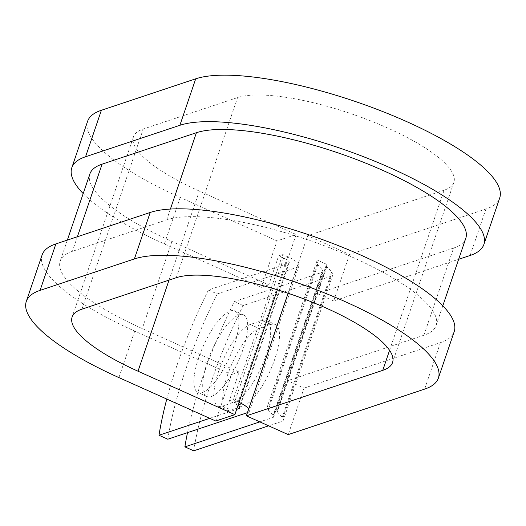 <?xml version="1.0" encoding="UTF-8"?>
<svg xmlns="http://www.w3.org/2000/svg" width="526" height="526" viewBox="0 0 526 526"><rect width="100%" height="100%" fill="white"/><g stroke="black" fill="none" stroke-linecap="round" stroke-linejoin="round"><path stroke-width="0.39" stroke-dasharray="2.63 1.97" d="M227.508 375.156A44.743 14.287 114.2 0 1 259.075 328.441L270.897 324.503A44.743 14.287 114.2 0 1 275.315 324.496A44.743 14.287 114.2 0 1 272.514 365.294A44.743 14.287 114.2 0 1 243.104 406.138L231.282 410.083A44.743 14.287 114.2 0 1 226.864 410.089A44.743 14.287 114.2 0 1 227.508 375.156M218.698 371.205A44.743 14.287 114.2 0 1 250.264 324.489L262.086 320.544A44.743 14.287 114.2 0 1 266.498 320.538A44.743 14.287 114.2 0 1 263.704 361.342A44.743 14.287 114.2 0 1 234.294 402.186L222.472 406.131A44.743 14.287 114.2 0 1 218.053 406.138A44.743 14.287 114.2 0 1 218.698 371.205M198.723 357.621A44.743 14.287 -65.8 0 0 198.085 392.554A44.743 14.287 -65.8 0 0 234.063 345.838A44.743 14.287 -65.8 0 0 234.708 310.899A44.743 14.287 -65.8 0 0 198.723 357.621M207.533 361.572A44.743 14.287 -65.8 0 0 206.896 396.505A44.743 14.287 -65.8 0 0 242.874 349.79A44.743 14.287 -65.8 0 0 243.518 314.857A44.743 14.287 -65.8 0 0 207.533 361.572M239.034 402.337A20.383 5.444 -161.2 0 0 238.193 401.956L233.235 399.734L229.211 401.075L239.1 372.02L231.558 374.538L215.732 421.024M237.989 405.421A10.191 2.722 -161.2 0 0 234.169 403.297L229.211 401.075M209.736 418.334L236.647 409.36M247.444 412.647L247.766 412.542A20.383 5.444 -161.2 0 0 249.436 411.207A20.383 5.444 -161.2 0 0 248.732 408.86M167.801 439.21A199.045 63.567 114.2 0 1 217.258 293.942L208.447 289.99L288.406 263.322A10.191 2.722 -161.2 0 0 289.241 262.658A10.191 2.722 -161.2 0 0 283.619 258.029L278.662 255.807L282.686 254.466L233.235 399.734M217.258 293.942L297.216 267.28A20.383 5.444 -161.2 0 0 298.893 265.939A20.383 5.444 -161.2 0 0 287.643 256.688L282.686 254.466M193.686 450.821A199.045 63.567 -65.8 0 1 243.137 305.553L331.15 276.203A20.383 5.444 18.8 0 0 332.82 274.868A20.383 5.444 18.8 0 0 331.682 271.988L326.817 266.61A10.191 2.722 -161.2 0 1 326.245 265.17A10.191 2.722 -161.2 0 1 327.08 264.499L318.269 260.548L268.819 405.816L277.629 409.767A10.191 2.722 -161.2 0 0 276.794 410.438A10.191 2.722 -161.2 0 0 277.36 411.871L282.225 417.256A20.383 5.444 18.8 0 1 283.369 420.129A20.383 5.444 18.8 0 1 281.699 421.471L268.635 425.823M318.269 260.548A20.383 5.444 -161.2 0 0 316.599 261.889A20.383 5.444 -161.2 0 0 317.737 264.762L322.602 270.147A10.191 2.722 18.8 0 1 323.174 271.58A10.191 2.722 18.8 0 1 322.339 272.251L234.326 301.602A199.045 63.567 -65.8 0 0 187.499 432.642M268.819 405.816A20.383 5.444 -161.2 0 0 267.142 407.15A20.383 5.444 -161.2 0 0 268.286 410.03L273.152 415.408A10.191 2.722 18.8 0 1 273.724 416.848A10.191 2.722 18.8 0 1 272.889 417.519L259.818 421.872M208.447 289.99A199.045 63.567 -65.8 0 0 166.781 399.063M243.137 305.553L234.326 301.602M89.887 173.915A148.726 39.713 -161.2 0 0 171.943 241.427L268.773 284.862L278.662 255.807M465.786 238.317A148.726 39.713 -161.2 0 1 453.59 248.068L423.917 335.226A148.726 39.713 -161.2 0 0 436.113 325.476A148.726 39.713 -161.2 0 0 331.604 248.542A148.726 39.713 -161.2 0 0 166.729 219.868L72.41 251.323A148.726 39.713 -161.2 0 0 60.214 261.074A148.726 39.713 -161.2 0 0 142.27 328.586L239.1 372.02M453.59 248.068L317.191 293.554L287.518 380.712L304.041 388.122L288.215 434.607M423.917 335.226L287.518 380.712L277.629 409.767M327.08 264.499L317.191 293.554L333.708 300.964L458.646 259.298M87.618 121.269A167.833 44.815 -161.2 0 0 180.221 197.46L277.051 240.895L261.225 287.38L268.773 284.862M83.193 193.575A167.833 44.815 -161.2 0 0 164.395 243.946L261.225 287.38M277.347 289.813L296.164 234.517L277.051 240.895M389.569 350.336L444.082 190.215A119.428 31.889 -161.2 0 0 453.872 182.39A119.428 31.889 -161.2 0 0 369.956 120.612A119.428 31.889 -161.2 0 0 237.561 97.586L143.236 129.041A119.428 31.889 -161.2 0 0 133.446 136.872A119.428 31.889 -161.2 0 0 199.341 191.083L296.164 234.517M42.126 254.913A167.833 44.815 -161.2 0 0 134.728 331.104L231.558 374.538M444.082 190.215L307.684 235.707L349.534 254.479L485.939 208.993A167.833 44.815 -161.2 0 0 499.7 197.986M304.041 388.122L440.44 342.636A167.833 44.815 -161.2 0 0 454.201 331.63M349.534 254.479L333.708 300.964M288.084 293.271L307.684 235.707M250.264 324.489L259.075 328.441M287.643 256.688L238.193 401.956M331.15 276.203L281.699 421.471M322.339 272.251L272.889 417.519M297.216 267.28L247.766 412.542M288.406 263.322L239.534 406.881M322.602 270.147L273.152 415.408M317.737 264.762L268.286 410.03M283.619 258.029L234.169 403.297M171.943 241.427L142.27 328.586M77.375 236.746L72.41 251.323M170.411 209.052L166.729 219.868M326.817 266.61L277.36 411.871M331.682 271.988L282.225 417.256M234.294 402.186L243.104 406.138M222.472 406.131L231.282 410.083M262.086 320.544L270.897 324.503M180.221 197.46L164.395 243.946M169.03 280.121L199.341 191.083M134.728 331.104L118.902 377.589M81.918 309.17L143.236 129.041M176.243 277.715L237.561 97.586M485.939 208.993L470.112 255.478M440.44 342.636L424.613 389.122M206.896 396.505L198.085 392.554M323.174 271.58L273.724 416.848M316.599 261.889L267.142 407.15M298.893 265.939L249.436 411.207M289.241 262.658L239.79 407.92M67.354 240.086L60.214 261.074M442.807 305.816L436.113 325.476M326.245 265.17L276.794 410.438M332.82 274.868L283.369 420.129M243.518 314.857L234.708 310.899M218.053 406.138L226.864 410.089M266.498 320.538L275.315 324.496M133.446 136.872L72.128 317M453.872 182.39L392.554 362.519"/><path stroke-width="0.79" d="M236.647 409.36L238.955 408.59A10.191 2.722 -161.2 0 0 239.79 407.92A10.191 2.722 -161.2 0 0 237.989 405.421M247.444 412.647L167.801 439.21L158.99 435.258L209.736 418.334M248.732 408.86A20.383 5.444 -161.2 0 0 239.034 402.337M268.635 425.823L193.686 450.821L184.876 446.87A199.045 63.567 -65.8 0 1 187.499 432.642M259.818 421.872L184.876 446.87M166.781 399.063A199.045 63.567 -65.8 0 0 158.99 435.258M442.807 305.816L465.786 238.317A148.726 39.713 -161.2 0 0 361.277 161.383A148.726 39.713 -161.2 0 0 196.402 132.71L102.083 164.165A148.726 39.713 -161.2 0 0 89.887 173.915L67.354 240.086M438.382 378.115A167.833 44.815 -161.2 0 0 320.446 291.299A167.833 44.815 -161.2 0 0 134.386 258.943L40.061 290.398A167.833 44.815 -161.2 0 0 26.3 301.398L42.126 254.913A167.833 44.815 -161.2 0 1 55.887 243.913L150.212 212.458A167.833 44.815 -161.2 0 1 336.265 244.814A167.833 44.815 -161.2 0 1 454.201 331.63L438.382 378.115A167.833 44.815 -161.2 0 1 424.613 389.122L288.215 434.607L246.359 415.836L382.764 370.343A119.428 31.889 -161.2 0 0 392.554 362.519A119.428 31.889 -161.2 0 0 308.637 300.74A119.428 31.889 -161.2 0 0 176.243 277.715L81.918 309.17A119.428 31.889 -161.2 0 0 72.128 317A119.428 31.889 -161.2 0 0 138.016 371.218L234.846 414.646L277.347 289.813M26.3 301.398A167.833 44.815 -161.2 0 0 118.902 377.589L215.732 421.024L234.846 414.646M458.646 259.298L470.112 255.478A167.833 44.815 -161.2 0 0 483.874 244.472L499.7 197.986A167.833 44.815 -161.2 0 0 381.764 111.17A167.833 44.815 -161.2 0 0 195.705 78.815L101.386 110.269A167.833 44.815 -161.2 0 0 87.618 121.269L71.799 167.755A167.833 44.815 -161.2 0 0 83.193 193.575M483.874 244.472A167.833 44.815 -161.2 0 0 365.938 157.655A167.833 44.815 -161.2 0 0 179.879 125.3L85.56 156.755A167.833 44.815 -161.2 0 0 71.799 167.755M246.359 415.836L288.084 293.271M239.534 406.881L238.955 408.59M102.083 164.165L77.375 236.746M196.402 132.71L170.411 209.052M138.016 371.218L169.03 280.121M101.386 110.269L85.56 156.755M55.887 243.913L40.061 290.398M195.705 78.815L179.879 125.3M150.212 212.458L134.386 258.943M382.764 370.343L389.569 350.336"/></g></svg>
